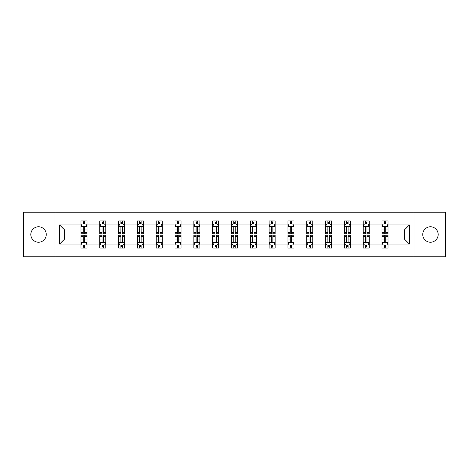 <?xml version="1.0" encoding="UTF-8"?>
<svg xmlns="http://www.w3.org/2000/svg" width="469" height="469" viewBox="0 0 469 469"><rect width="100%" height="100%" fill="white"/><g stroke="black" fill="none" stroke-linecap="round" stroke-linejoin="round"><path stroke-width="0.7" d="M430.478 226.779A7.721 7.721 0 0 0 422.757 234.5A7.721 7.721 0 0 0 430.478 242.221A7.721 7.721 0 0 0 438.193 234.5A7.721 7.721 0 0 0 430.478 226.779M38.522 226.779A7.721 7.721 0 0 0 30.807 234.5A7.721 7.721 0 0 0 38.522 242.221A7.721 7.721 0 0 0 46.243 234.5A7.721 7.721 0 0 0 38.522 226.779M414.016 256.813L445.55 256.813L445.55 212.187L414.016 212.187L414.016 256.813L54.984 256.813L54.984 212.187L23.45 212.187L23.45 256.813L54.984 256.813M388.021 244.027L388.021 238.961L404.307 238.961L409.373 244.027L388.021 244.027L388.021 248.066L385.735 248.066L385.735 244.994M414.016 212.187L54.984 212.187M381.995 244.027L369.209 244.027L369.209 238.961L381.995 238.961L381.995 248.066L388.021 248.066L388.021 244.847L386.89 244.847M369.209 244.027L369.209 248.066L366.916 248.066L366.916 244.994M363.182 244.027L350.396 244.027L350.396 238.961L363.182 238.961L363.182 248.066L369.209 248.066L369.209 244.847L368.077 244.847M350.396 244.027L350.396 248.066L348.104 248.066L348.104 244.994M344.369 244.027L331.583 244.027L331.583 238.961L344.369 238.961L344.369 248.066L350.396 248.066L350.396 244.847L349.264 244.847M331.583 244.027L331.583 248.066L329.291 248.066L329.291 244.994M325.55 244.027L312.77 244.027L312.77 238.961L325.55 238.961L325.55 248.066L331.583 248.066L331.583 244.847L330.452 244.847M312.77 244.027L312.77 248.066L310.478 248.066L310.478 244.994M306.738 244.027L293.957 244.027L293.957 238.961L306.738 238.961L306.738 248.066L312.77 248.066L312.77 244.847L311.633 244.847M293.957 244.027L293.957 248.066L291.665 248.066L291.665 244.994M287.925 244.027L275.145 244.027L275.145 238.961L287.925 238.961L287.925 248.066L293.957 248.066L293.957 244.847L292.82 244.847M275.145 244.027L275.145 248.066L272.852 248.066L272.852 244.994M269.112 244.027L256.326 244.027L256.326 238.961L269.112 238.961L269.112 248.066L275.145 248.066L275.145 244.847L274.007 244.847M256.326 244.027L256.326 248.066L254.04 248.066L254.04 244.994M250.299 244.027L237.513 244.027L237.513 238.961L250.299 238.961L250.299 248.066L256.326 248.066L256.326 244.847L255.195 244.847M237.513 244.027L237.513 248.066L235.221 248.066L235.221 244.994M231.487 244.027L218.701 244.027L218.701 238.961L231.487 238.961L231.487 248.066L237.513 248.066L237.513 244.847L236.382 244.847M218.701 244.027L218.701 248.066L216.408 248.066L216.408 244.994M212.674 244.027L199.888 244.027L199.888 238.961L212.674 238.961L212.674 248.066L218.701 248.066L218.701 244.847L217.569 244.847M199.888 244.027L199.888 248.066L197.596 248.066L197.596 244.994M193.855 244.027L181.075 244.027L181.075 238.961L193.855 238.961L193.855 248.066L199.888 248.066L199.888 244.847L198.756 244.847M181.075 244.027L181.075 248.066L178.783 248.066L178.783 244.994M175.043 244.027L162.262 244.027L162.262 238.961L175.043 238.961L175.043 248.066L181.075 248.066L181.075 244.847L179.938 244.847M162.262 244.027L162.262 248.066L159.97 248.066L159.97 244.994M156.23 244.027L143.45 244.027L143.45 238.961L156.23 238.961L156.23 248.066L162.262 248.066L162.262 244.847L161.125 244.847M143.45 244.027L143.45 248.066L141.157 248.066L141.157 244.994M137.417 244.027L124.631 244.027L124.631 238.961L137.417 238.961L137.417 248.066L143.45 248.066L143.45 244.847L142.312 244.847M124.631 244.027L124.631 248.066L122.345 248.066L122.345 244.994M118.604 244.027L105.818 244.027L105.818 238.961L118.604 238.961L118.604 248.066L124.631 248.066L124.631 244.847L123.499 244.847M105.818 244.027L105.818 248.066L103.526 248.066L103.526 244.994M99.791 244.027L87.005 244.027L87.005 238.961L99.791 238.961L99.791 248.066L105.818 248.066L105.818 244.847L104.687 244.847M87.005 244.027L87.005 248.066L84.713 248.066L84.713 244.994M80.979 244.027L59.627 244.027L59.627 224.973L80.979 224.973L80.979 230.039L64.693 230.039L64.693 238.961L80.979 238.961L80.979 248.066L87.005 248.066L87.005 244.847L85.874 244.847M82.11 224.153L80.979 224.153L80.979 220.934L80.979 224.973M83.265 224.006L83.265 220.934L80.979 220.934L87.005 220.934L87.005 224.973L99.791 224.973L99.791 220.934L105.818 220.934L105.818 224.973L118.604 224.973L118.604 220.934L124.631 220.934L124.631 224.973L137.417 224.973L137.417 220.934L143.45 220.934L143.45 224.973L156.23 224.973L156.23 220.934L162.262 220.934L162.262 224.973L175.043 224.973L175.043 220.934L181.075 220.934L181.075 224.973L193.855 224.973L193.855 220.934L199.888 220.934L199.888 224.973L212.674 224.973L212.674 220.934L218.701 220.934L218.701 224.973L231.487 224.973L231.487 220.934L237.513 220.934L237.513 224.973L250.299 224.973L250.299 220.934L256.326 220.934L256.326 224.973L269.112 224.973L269.112 220.934L275.145 220.934L275.145 224.973L287.925 224.973L287.925 220.934L293.957 220.934L293.957 224.973L306.738 224.973L306.738 220.934L312.77 220.934L312.77 224.973L325.55 224.973L325.55 220.934L331.583 220.934L331.583 224.973L344.369 224.973L344.369 220.934L350.396 220.934L350.396 224.973L363.182 224.973L363.182 220.934L369.209 220.934L369.209 224.973L381.995 224.973L381.995 220.934L388.021 220.934L388.021 224.973L409.373 224.973L409.373 244.027M381.995 224.973L381.995 230.039L369.209 230.039L369.209 224.973M363.182 224.973L363.182 230.039L350.396 230.039L350.396 224.973M344.369 224.973L344.369 230.039L331.583 230.039L331.583 224.973M325.55 224.973L325.55 230.039L312.77 230.039L312.77 224.973M306.738 224.973L306.738 230.039L293.957 230.039L293.957 224.973M287.925 224.973L287.925 230.039L275.145 230.039L275.145 224.973M269.112 224.973L269.112 230.039L256.326 230.039L256.326 224.973M250.299 224.973L250.299 230.039L237.513 230.039L237.513 224.973M231.487 224.973L231.487 230.039L218.701 230.039L218.701 224.973M212.674 224.973L212.674 230.039L199.888 230.039L199.888 224.973M193.855 224.973L193.855 230.039L181.075 230.039L181.075 224.973M175.043 224.973L175.043 230.039L162.262 230.039L162.262 224.973M156.23 224.973L156.23 230.039L143.45 230.039L143.45 224.973M137.417 224.973L137.417 230.039L124.631 230.039L124.631 224.973M118.604 224.973L118.604 230.039L105.818 230.039L105.818 224.973M99.791 224.973L99.791 230.039L87.005 230.039L87.005 224.973M59.627 224.973L64.693 230.039M404.307 238.961L404.307 230.039L388.021 230.039L388.021 224.973M384.287 223.948L385.735 223.948M365.474 223.948L366.916 223.948M346.655 223.948L348.104 223.948M327.843 223.948L329.291 223.948M309.03 223.948L310.478 223.948M290.217 223.948L291.665 223.948M271.404 223.948L272.852 223.948M252.592 223.948L254.04 223.948M233.779 223.948L235.221 223.948M214.96 223.948L216.408 223.948M196.148 223.948L197.596 223.948M177.335 223.948L178.783 223.948M158.522 223.948L159.97 223.948M139.709 223.948L141.157 223.948M120.896 223.948L122.345 223.948M102.084 223.948L103.526 223.948M83.265 223.948L84.713 223.948M83.265 245.053L84.713 245.053M102.084 245.053L103.526 245.053M120.896 245.053L122.345 245.053M139.709 245.053L141.157 245.053M158.522 245.053L159.97 245.053M177.335 245.053L178.783 245.053M196.148 245.053L197.596 245.053M214.96 245.053L216.408 245.053M233.779 245.053L235.221 245.053M252.592 245.053L254.04 245.053M271.404 245.053L272.852 245.053M290.217 245.053L291.665 245.053M309.03 245.053L310.478 245.053M327.843 245.053L329.291 245.053M346.655 245.053L348.104 245.053M365.474 245.053L366.916 245.053M384.287 245.053L385.735 245.053M64.693 238.961L59.627 244.027M409.373 224.973L404.307 230.039M84.713 222.499L83.265 222.499M80.979 232.266L80.979 233.779L83.265 233.779L83.265 232.266L80.979 232.266L80.979 230.039M87.005 230.039L87.005 233.779L84.713 233.779L84.713 227.324C84.232 226.392 83.752 226.392 83.265 227.324L83.265 232.266M85.874 224.153L87.005 224.153L87.005 220.934L84.713 220.934L84.713 224.006M87.005 226.421L85.798 224.006L82.181 224.006L80.979 226.421M83.265 246.501L84.713 246.501M87.005 236.734L87.005 235.221L84.713 235.221L84.713 236.734L87.005 236.734L87.005 238.961M80.979 238.961L80.979 235.221L83.265 235.221L83.265 241.676C83.752 242.608 84.232 242.608 84.713 241.676L84.713 236.734M82.11 244.847L80.979 244.847L80.979 248.066L83.265 248.066L83.265 244.994M80.979 242.579L82.181 244.994L85.798 244.994L87.005 242.579M103.526 222.499L102.084 222.499M100.923 224.153L99.791 224.153L99.791 220.934L102.084 220.934L102.084 224.006M99.791 232.266L99.791 233.779L102.084 233.779L102.084 232.266L99.791 232.266L99.791 230.039M105.818 230.039L105.818 233.779L103.526 233.779L103.526 227.324C103.045 226.392 102.564 226.392 102.084 227.324L102.084 232.266M104.687 224.153L105.818 224.153L105.818 220.934L103.526 220.934L103.526 224.006M105.818 226.421L104.616 224.006L100.993 224.006L99.791 226.421M122.345 222.499L120.896 222.499M119.736 224.153L118.604 224.153L118.604 220.934L120.896 220.934L120.896 224.006M118.604 232.266L118.604 233.779L120.896 233.779L120.896 232.266L118.604 232.266L118.604 230.039M124.631 230.039L124.631 233.779L122.345 233.779L122.345 227.324C121.858 226.392 121.377 226.392 120.896 227.324L120.896 232.266M123.499 224.153L124.631 224.153L124.631 220.934L122.345 220.934L122.345 224.006M124.631 226.421L123.429 224.006L119.812 224.006L118.604 226.421M102.084 246.501L103.526 246.501M105.818 236.734L105.818 235.221L103.526 235.221L103.526 236.734L105.818 236.734L105.818 238.961M99.791 238.961L99.791 235.221L102.084 235.221L102.084 241.676C102.564 242.608 103.045 242.608 103.526 241.676L103.526 236.734M100.923 244.847L99.791 244.847L99.791 248.066L102.084 248.066L102.084 244.994M99.791 242.579L100.993 244.994L104.616 244.994L105.818 242.579M120.896 246.501L122.345 246.501M124.631 236.734L124.631 235.221L122.345 235.221L122.345 236.734L124.631 236.734L124.631 238.961M118.604 238.961L118.604 235.221L120.896 235.221L120.896 241.676C121.377 242.608 121.858 242.608 122.345 241.676L122.345 236.734M119.736 244.847L118.604 244.847L118.604 248.066L120.896 248.066L120.896 244.994M118.604 242.579L119.812 244.994L123.429 244.994L124.631 242.579M141.157 222.499L139.709 222.499M138.548 224.153L137.417 224.153L137.417 220.934L139.709 220.934L139.709 224.006M137.417 232.266L137.417 233.779L139.709 233.779L139.709 232.266L137.417 232.266L137.417 230.039M143.45 230.039L143.45 233.779L141.157 233.779L141.157 227.324C140.677 226.392 140.19 226.392 139.709 227.324L139.709 232.266M142.312 224.153L143.45 224.153L143.45 220.934L141.157 220.934L141.157 224.006M143.45 226.421L142.242 224.006L138.625 224.006L137.417 226.421M139.709 246.501L141.157 246.501M143.45 236.734L143.45 235.221L141.157 235.221L141.157 236.734L143.45 236.734L143.45 238.961M137.417 238.961L137.417 235.221L139.709 235.221L139.709 241.676C140.19 242.608 140.671 242.608 141.157 241.676L141.157 236.734M138.548 244.847L137.417 244.847L137.417 248.066L139.709 248.066L139.709 244.994M137.417 242.579L138.625 244.994L142.242 244.994L143.45 242.579M159.97 222.499L158.522 222.499M157.367 224.153L156.23 224.153L156.23 220.934L158.522 220.934L158.522 224.006M156.23 232.266L156.23 233.779L158.522 233.779L158.522 232.266L156.23 232.266L156.23 230.039M162.262 230.039L162.262 233.779L159.97 233.779L159.97 227.324C159.489 226.392 159.003 226.392 158.522 227.324L158.522 232.266M161.125 224.153L162.262 224.153L162.262 220.934L159.97 220.934L159.97 224.006M162.262 226.421L161.055 224.006L157.437 224.006L156.23 226.421M158.522 246.501L159.97 246.501M162.262 236.734L162.262 235.221L159.97 235.221L159.97 236.734L162.262 236.734L162.262 238.961M156.23 238.961L156.23 235.221L158.522 235.221L158.522 241.676C159.003 242.608 159.483 242.608 159.97 241.676L159.97 236.734M157.367 244.847L156.23 244.847L156.23 248.066L158.522 248.066L158.522 244.994M156.23 242.579L157.437 244.994L161.055 244.994L162.262 242.579M178.783 222.499L177.335 222.499M176.18 224.153L175.043 224.153L175.043 220.934L177.335 220.934L177.335 224.006M175.043 232.266L175.043 233.779L177.335 233.779L177.335 232.266L175.043 232.266L175.043 230.039M181.075 230.039L181.075 233.779L178.783 233.779L178.783 227.324C178.302 226.392 177.821 226.392 177.335 227.324L177.335 232.266M179.938 224.153L181.075 224.153L181.075 220.934L178.783 220.934L178.783 224.006M181.075 226.421L179.867 224.006L176.25 224.006L175.043 226.421M177.335 246.501L178.783 246.501M181.075 236.734L181.075 235.221L178.783 235.221L178.783 236.734L181.075 236.734L181.075 238.961M175.043 238.961L175.043 235.221L177.335 235.221L177.335 241.676C177.815 242.608 178.302 242.608 178.783 241.676L178.783 236.734M176.18 244.847L175.043 244.847L175.043 248.066L177.335 248.066L177.335 244.994M175.043 242.579L176.25 244.994L179.867 244.994L181.075 242.579M197.596 222.499L196.148 222.499M194.993 224.153L193.855 224.153L193.855 220.934L196.148 220.934L196.148 224.006M193.855 232.266L193.855 233.779L196.148 233.779L196.148 232.266L193.855 232.266L193.855 230.039M199.888 230.039L199.888 233.779L197.596 233.779L197.596 227.324C197.115 226.392 196.634 226.392 196.148 227.324L196.148 232.266M198.756 224.153L199.888 224.153L199.888 220.934L197.596 220.934L197.596 224.006M199.888 226.421L198.68 224.006L195.063 224.006L193.855 226.421M196.148 246.501L197.596 246.501M199.888 236.734L199.888 235.221L197.596 235.221L197.596 236.734L199.888 236.734L199.888 238.961M193.855 238.961L193.855 235.221L196.148 235.221L196.148 241.676C196.628 242.608 197.115 242.608 197.596 241.676L197.596 236.734M194.993 244.847L193.855 244.847L193.855 248.066L196.148 248.066L196.148 244.994M193.855 242.579L195.063 244.994L198.68 244.994L199.888 242.579M216.408 222.499L214.96 222.499M213.805 224.153L212.674 224.153L212.674 220.934L214.96 220.934L214.96 224.006M212.674 232.266L212.674 233.779L214.96 233.779L214.96 232.266L212.674 232.266L212.674 230.039M218.701 230.039L218.701 233.779L216.408 233.779L216.408 227.324C215.928 226.392 215.447 226.392 214.96 227.324L214.96 232.266M217.569 224.153L218.701 224.153L218.701 220.934L216.408 220.934L216.408 224.006M218.701 226.421L217.493 224.006L213.876 224.006L212.674 226.421M214.96 246.501L216.408 246.501M218.701 236.734L218.701 235.221L216.408 235.221L216.408 236.734L218.701 236.734L218.701 238.961M212.674 238.961L212.674 235.221L214.96 235.221L214.96 241.676C215.447 242.608 215.928 242.608 216.408 241.676L216.408 236.734M213.805 244.847L212.674 244.847L212.674 248.066L214.96 248.066L214.96 244.994M212.674 242.579L213.876 244.994L217.493 244.994L218.701 242.579M235.221 222.499L233.779 222.499M232.618 224.153L231.487 224.153L231.487 220.934L233.779 220.934L233.779 224.006M231.487 232.266L231.487 233.779L233.779 233.779L233.779 232.266L231.487 232.266L231.487 230.039M237.513 230.039L237.513 233.779L235.221 233.779L235.221 227.324C234.74 226.392 234.26 226.392 233.779 227.324L233.779 232.266M236.382 224.153L237.513 224.153L237.513 220.934L235.221 220.934L235.221 224.006M237.513 226.421L236.312 224.006L232.688 224.006L231.487 226.421M233.779 246.501L235.221 246.501M237.513 236.734L237.513 235.221L235.221 235.221L235.221 236.734L237.513 236.734L237.513 238.961M231.487 238.961L231.487 235.221L233.779 235.221L233.779 241.676C234.26 242.608 234.74 242.608 235.221 241.676L235.221 236.734M232.618 244.847L231.487 244.847L231.487 248.066L233.779 248.066L233.779 244.994M231.487 242.579L232.688 244.994L236.312 244.994L237.513 242.579M254.04 222.499L252.592 222.499M251.431 224.153L250.299 224.153L250.299 220.934L252.592 220.934L252.592 224.006M250.299 232.266L250.299 233.779L252.592 233.779L252.592 232.266L250.299 232.266L250.299 230.039M256.326 230.039L256.326 233.779L254.04 233.779L254.04 227.324C253.553 226.392 253.072 226.392 252.592 227.324L252.592 232.266M255.195 224.153L256.326 224.153L256.326 220.934L254.04 220.934L254.04 224.006M256.326 226.421L255.124 224.006L251.507 224.006L250.299 226.421M252.592 246.501L254.04 246.501M256.326 236.734L256.326 235.221L254.04 235.221L254.04 236.734L256.326 236.734L256.326 238.961M250.299 238.961L250.299 235.221L252.592 235.221L252.592 241.676C253.072 242.608 253.553 242.608 254.04 241.676L254.04 236.734M251.431 244.847L250.299 244.847L250.299 248.066L252.592 248.066L252.592 244.994M250.299 242.579L251.507 244.994L255.124 244.994L256.326 242.579M272.852 222.499L271.404 222.499M270.244 224.153L269.112 224.153L269.112 220.934L271.404 220.934L271.404 224.006M269.112 232.266L269.112 233.779L271.404 233.779L271.404 232.266L269.112 232.266L269.112 230.039M275.145 230.039L275.145 233.779L272.852 233.779L272.852 227.324C272.372 226.392 271.885 226.392 271.404 227.324L271.404 232.266M274.007 224.153L275.145 224.153L275.145 220.934L272.852 220.934L272.852 224.006M275.145 226.421L273.937 224.006L270.32 224.006L269.112 226.421M271.404 246.501L272.852 246.501M275.145 236.734L275.145 235.221L272.852 235.221L272.852 236.734L275.145 236.734L275.145 238.961M269.112 238.961L269.112 235.221L271.404 235.221L271.404 241.676C271.885 242.608 272.366 242.608 272.852 241.676L272.852 236.734M270.244 244.847L269.112 244.847L269.112 248.066L271.404 248.066L271.404 244.994M269.112 242.579L270.32 244.994L273.937 244.994L275.145 242.579M291.665 222.499L290.217 222.499M289.062 224.153L287.925 224.153L287.925 220.934L290.217 220.934L290.217 224.006M287.925 232.266L287.925 233.779L290.217 233.779L290.217 232.266L287.925 232.266L287.925 230.039M293.957 230.039L293.957 233.779L291.665 233.779L291.665 227.324C291.185 226.392 290.698 226.392 290.217 227.324L290.217 232.266M292.82 224.153L293.957 224.153L293.957 220.934L291.665 220.934L291.665 224.006M293.957 226.421L292.75 224.006L289.133 224.006L287.925 226.421M290.217 246.501L291.665 246.501M293.957 236.734L293.957 235.221L291.665 235.221L291.665 236.734L293.957 236.734L293.957 238.961M287.925 238.961L287.925 235.221L290.217 235.221L290.217 241.676C290.698 242.608 291.179 242.608 291.665 241.676L291.665 236.734M289.062 244.847L287.925 244.847L287.925 248.066L290.217 248.066L290.217 244.994M287.925 242.579L289.133 244.994L292.75 244.994L293.957 242.579M310.478 222.499L309.03 222.499M307.875 224.153L306.738 224.153L306.738 220.934L309.03 220.934L309.03 224.006M306.738 232.266L306.738 233.779L309.03 233.779L309.03 232.266L306.738 232.266L306.738 230.039M312.77 230.039L312.77 233.779L310.478 233.779L310.478 227.324C309.997 226.392 309.517 226.392 309.03 227.324L309.03 232.266M311.633 224.153L312.77 224.153L312.77 220.934L310.478 220.934L310.478 224.006M312.77 226.421L311.563 224.006L307.945 224.006L306.738 226.421M309.03 246.501L310.478 246.501M312.77 236.734L312.77 235.221L310.478 235.221L310.478 236.734L312.77 236.734L312.77 238.961M306.738 238.961L306.738 235.221L309.03 235.221L309.03 241.676C309.511 242.608 309.997 242.608 310.478 241.676L310.478 236.734M307.875 244.847L306.738 244.847L306.738 248.066L309.03 248.066L309.03 244.994M306.738 242.579L307.945 244.994L311.563 244.994L312.77 242.579M329.291 222.499L327.843 222.499M326.688 224.153L325.55 224.153L325.55 220.934L327.843 220.934L327.843 224.006M325.55 232.266L325.55 233.779L327.843 233.779L327.843 232.266L325.55 232.266L325.55 230.039M331.583 230.039L331.583 233.779L329.291 233.779L329.291 227.324C328.81 226.392 328.329 226.392 327.843 227.324L327.843 232.266M330.452 224.153L331.583 224.153L331.583 220.934L329.291 220.934L329.291 224.006M331.583 226.421L330.375 224.006L326.758 224.006L325.55 226.421M327.843 246.501L329.291 246.501M331.583 236.734L331.583 235.221L329.291 235.221L329.291 236.734L331.583 236.734L331.583 238.961M325.55 238.961L325.55 235.221L327.843 235.221L327.843 241.676C328.323 242.608 328.81 242.608 329.291 241.676L329.291 236.734M326.688 244.847L325.55 244.847L325.55 248.066L327.843 248.066L327.843 244.994M325.55 242.579L326.758 244.994L330.375 244.994L331.583 242.579M348.104 222.499L346.655 222.499M345.501 224.153L344.369 224.153L344.369 220.934L346.655 220.934L346.655 224.006M344.369 232.266L344.369 233.779L346.655 233.779L346.655 232.266L344.369 232.266L344.369 230.039M350.396 230.039L350.396 233.779L348.104 233.779L348.104 227.324C347.623 226.392 347.142 226.392 346.655 227.324L346.655 232.266M349.264 224.153L350.396 224.153L350.396 220.934L348.104 220.934L348.104 224.006M350.396 226.421L349.188 224.006L345.571 224.006L344.369 226.421M346.655 246.501L348.104 246.501M350.396 236.734L350.396 235.221L348.104 235.221L348.104 236.734L350.396 236.734L350.396 238.961M344.369 238.961L344.369 235.221L346.655 235.221L346.655 241.676C347.142 242.608 347.623 242.608 348.104 241.676L348.104 236.734M345.501 244.847L344.369 244.847L344.369 248.066L346.655 248.066L346.655 244.994M344.369 242.579L345.571 244.994L349.188 244.994L350.396 242.579M366.916 222.499L365.474 222.499M364.313 224.153L363.182 224.153L363.182 220.934L365.474 220.934L365.474 224.006M363.182 232.266L363.182 233.779L365.474 233.779L365.474 232.266L363.182 232.266L363.182 230.039M369.209 230.039L369.209 233.779L366.916 233.779L366.916 227.324C366.436 226.392 365.955 226.392 365.474 227.324L365.474 232.266M368.077 224.153L369.209 224.153L369.209 220.934L366.916 220.934L366.916 224.006M369.209 226.421L368.007 224.006L364.384 224.006L363.182 226.421M365.474 246.501L366.916 246.501M369.209 236.734L369.209 235.221L366.916 235.221L366.916 236.734L369.209 236.734L369.209 238.961M363.182 238.961L363.182 235.221L365.474 235.221L365.474 241.676C365.955 242.608 366.436 242.608 366.916 241.676L366.916 236.734M364.313 244.847L363.182 244.847L363.182 248.066L365.474 248.066L365.474 244.994M363.182 242.579L364.384 244.994L368.007 244.994L369.209 242.579M385.735 222.499L384.287 222.499M383.126 224.153L381.995 224.153L381.995 220.934L384.287 220.934L384.287 224.006M381.995 232.266L381.995 233.779L384.287 233.779L384.287 232.266L381.995 232.266L381.995 230.039M388.021 230.039L388.021 233.779L385.735 233.779L385.735 227.324C385.248 226.392 384.768 226.392 384.287 227.324L384.287 232.266M386.89 224.153L388.021 224.153L388.021 220.934L385.735 220.934L385.735 224.006M388.021 226.421L386.819 224.006L383.202 224.006L381.995 226.421M384.287 246.501L385.735 246.501M388.021 236.734L388.021 235.221L385.735 235.221L385.735 236.734L388.021 236.734L388.021 238.961M381.995 238.961L381.995 235.221L384.287 235.221L384.287 241.676C384.768 242.608 385.248 242.608 385.735 241.676L385.735 236.734M383.126 244.847L381.995 244.847L381.995 248.066L384.287 248.066L384.287 244.994M381.995 242.579L383.202 244.994L386.819 244.994L388.021 242.579M86.976 226.357L81.008 226.357M87.005 232.266L84.713 232.266M83.265 229.03L80.979 229.03M87.005 229.03L84.713 229.03M84.713 223.267L83.265 223.267M81.008 242.643L86.976 242.643M80.979 236.734L83.265 236.734M84.713 239.97L87.005 239.97M80.979 239.97L83.265 239.97M83.265 245.733L84.713 245.733M105.789 226.357L99.821 226.357M105.818 232.266L103.526 232.266M102.084 229.03L99.791 229.03M105.818 229.03L103.526 229.03M103.526 223.267L102.084 223.267M124.602 226.357L118.634 226.357M124.631 232.266L122.345 232.266M120.896 229.03L118.604 229.03M124.631 229.03L122.345 229.03M122.345 223.267L120.896 223.267M99.821 242.643L105.789 242.643M99.791 236.734L102.084 236.734M103.526 239.97L105.818 239.97M99.791 239.97L102.084 239.97M102.084 245.733L103.526 245.733M118.634 242.643L124.602 242.643M118.604 236.734L120.896 236.734M122.345 239.97L124.631 239.97M118.604 239.97L120.896 239.97M120.896 245.733L122.345 245.733M143.414 226.357L137.446 226.357M143.45 232.266L141.157 232.266M139.709 229.03L137.417 229.03M143.45 229.03L141.157 229.03M141.157 223.267L139.709 223.267M137.446 242.643L143.414 242.643M137.417 236.734L139.709 236.734M141.157 239.97L143.45 239.97M137.417 239.97L139.709 239.97M139.709 245.733L141.157 245.733M162.233 226.357L156.259 226.357M162.262 232.266L159.97 232.266M158.522 229.03L156.23 229.03M162.262 229.03L159.97 229.03M159.97 223.267L158.522 223.267M156.259 242.643L162.233 242.643M156.23 236.734L158.522 236.734M159.97 239.97L162.262 239.97M156.23 239.97L158.522 239.97M158.522 245.733L159.97 245.733M181.046 226.357L175.072 226.357M181.075 232.266L178.783 232.266M177.335 229.03L175.043 229.03M181.075 229.03L178.783 229.03M178.783 223.267L177.335 223.267M175.072 242.643L181.046 242.643M175.043 236.734L177.335 236.734M178.783 239.97L181.075 239.97M175.043 239.97L177.335 239.97M177.335 245.733L178.783 245.733M199.858 226.357L193.89 226.357M199.888 232.266L197.596 232.266M196.148 229.03L193.855 229.03M199.888 229.03L197.596 229.03M197.596 223.267L196.148 223.267M193.89 242.643L199.858 242.643M193.855 236.734L196.148 236.734M197.596 239.97L199.888 239.97M193.855 239.97L196.148 239.97M196.148 245.733L197.596 245.733M218.671 226.357L212.703 226.357M218.701 232.266L216.408 232.266M214.96 229.03L212.674 229.03M218.701 229.03L216.408 229.03M216.408 223.267L214.96 223.267M212.703 242.643L218.671 242.643M212.674 236.734L214.96 236.734M216.408 239.97L218.701 239.97M212.674 239.97L214.96 239.97M214.96 245.733L216.408 245.733M237.484 226.357L231.516 226.357M237.513 232.266L235.221 232.266M233.779 229.03L231.487 229.03M237.513 229.03L235.221 229.03M235.221 223.267L233.779 223.267M231.516 242.643L237.484 242.643M231.487 236.734L233.779 236.734M235.221 239.97L237.513 239.97M231.487 239.97L233.779 239.97M233.779 245.733L235.221 245.733M256.297 226.357L250.329 226.357M256.326 232.266L254.04 232.266M252.592 229.03L250.299 229.03M256.326 229.03L254.04 229.03M254.04 223.267L252.592 223.267M250.329 242.643L256.297 242.643M250.299 236.734L252.592 236.734M254.04 239.97L256.326 239.97M250.299 239.97L252.592 239.97M252.592 245.733L254.04 245.733M275.11 226.357L269.142 226.357M275.145 232.266L272.852 232.266M271.404 229.03L269.112 229.03M275.145 229.03L272.852 229.03M272.852 223.267L271.404 223.267M269.142 242.643L275.11 242.643M269.112 236.734L271.404 236.734M272.852 239.97L275.145 239.97M269.112 239.97L271.404 239.97M271.404 245.733L272.852 245.733M293.928 226.357L287.954 226.357M293.957 232.266L291.665 232.266M290.217 229.03L287.925 229.03M293.957 229.03L291.665 229.03M291.665 223.267L290.217 223.267M287.954 242.643L293.928 242.643M287.925 236.734L290.217 236.734M291.665 239.97L293.957 239.97M287.925 239.97L290.217 239.97M290.217 245.733L291.665 245.733M312.741 226.357L306.767 226.357M312.77 232.266L310.478 232.266M309.03 229.03L306.738 229.03M312.77 229.03L310.478 229.03M310.478 223.267L309.03 223.267M306.767 242.643L312.741 242.643M306.738 236.734L309.03 236.734M310.478 239.97L312.77 239.97M306.738 239.97L309.03 239.97M309.03 245.733L310.478 245.733M331.554 226.357L325.586 226.357M331.583 232.266L329.291 232.266M327.843 229.03L325.55 229.03M331.583 229.03L329.291 229.03M329.291 223.267L327.843 223.267M325.586 242.643L331.554 242.643M325.55 236.734L327.843 236.734M329.291 239.97L331.583 239.97M325.55 239.97L327.843 239.97M327.843 245.733L329.291 245.733M350.366 226.357L344.398 226.357M350.396 232.266L348.104 232.266M346.655 229.03L344.369 229.03M350.396 229.03L348.104 229.03M348.104 223.267L346.655 223.267M344.398 242.643L350.366 242.643M344.369 236.734L346.655 236.734M348.104 239.97L350.396 239.97M344.369 239.97L346.655 239.97M346.655 245.733L348.104 245.733M369.179 226.357L363.211 226.357M369.209 232.266L366.916 232.266M365.474 229.03L363.182 229.03M369.209 229.03L366.916 229.03M366.916 223.267L365.474 223.267M363.211 242.643L369.179 242.643M363.182 236.734L365.474 236.734M366.916 239.97L369.209 239.97M363.182 239.97L365.474 239.97M365.474 245.733L366.916 245.733M387.992 226.357L382.024 226.357M388.021 232.266L385.735 232.266M384.287 229.03L381.995 229.03M388.021 229.03L385.735 229.03M385.735 223.267L384.287 223.267M382.024 242.643L387.992 242.643M381.995 236.734L384.287 236.734M385.735 239.97L388.021 239.97M381.995 239.97L384.287 239.97M384.287 245.733L385.735 245.733"/></g></svg>
